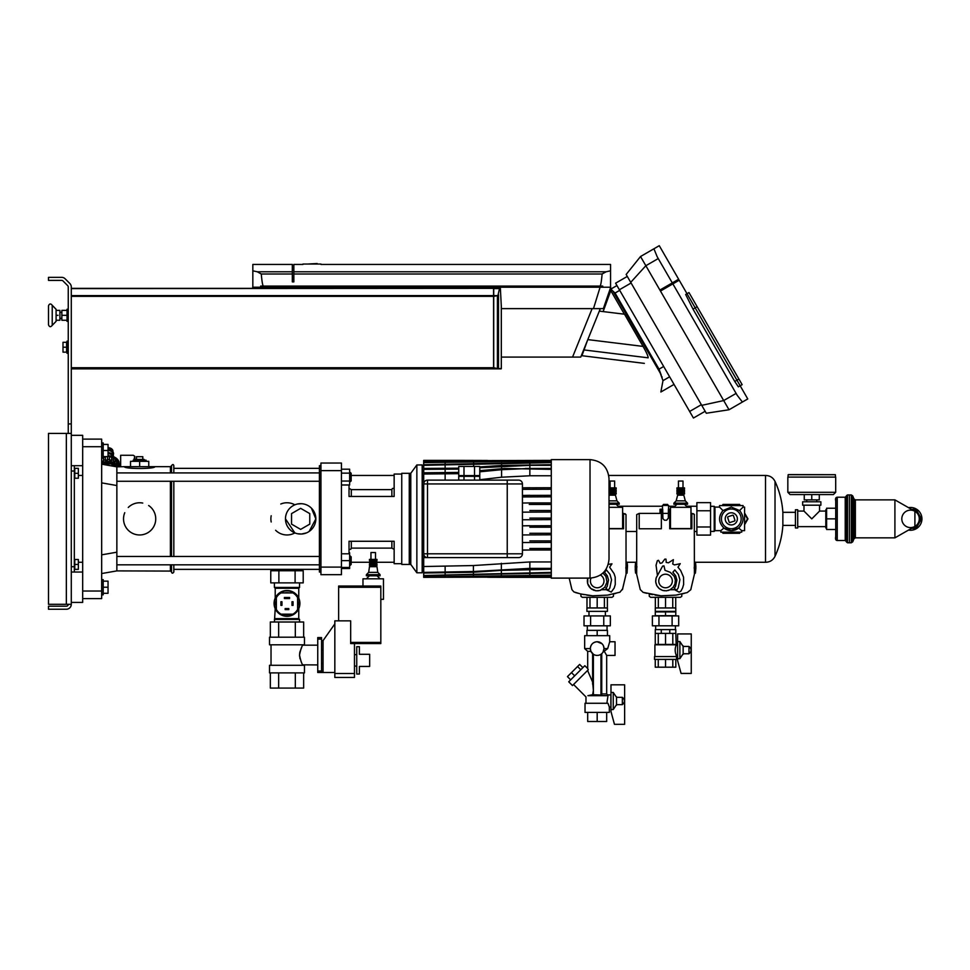 <?xml version="1.0" encoding="UTF-8"?>
<svg xmlns="http://www.w3.org/2000/svg" width="970" height="970" viewBox="0 0 970 970"><rect width="100%" height="100%" fill="white"/><g stroke="black" fill="none" stroke-linecap="round" stroke-linejoin="round"><path stroke-width="1.45" d="M59.897 320.258L56.09 320.258L59.897 320.258L59.897 310.376L56.09 310.376M58.042 315.311L56.09 315.323M58.042 310.376L59.897 310.376M48.5 324.804L48.5 305.829C49.434 303.561 50.67 303.38 52.222 305.283L52.222 325.35C50.67 327.266 49.434 327.084 48.5 324.817C49.434 327.084 50.67 327.266 52.222 325.35L56.09 321.337L56.09 309.297L52.222 305.283C50.67 303.38 49.434 303.561 48.5 305.829M48.5 324.053L48.5 306.581M58.042 320.258L59.897 320.245M63.001 347.212L63.001 352.146L66.578 352.146L66.578 342.289L63.001 342.289L63.001 347.212L66.578 347.212M68.252 353.298L67.027 353.298L67.027 341.137L68.252 341.137M68.252 321.397L67.027 321.397L67.027 309.236L68.252 309.236M67.027 310.364L61.862 310.364L61.862 320.27L67.027 320.27M61.862 315.323L67.027 315.323M501.308 306.253L500.374 288.345L499.501 288.587L497.901 295.595L493.73 296.347L493.73 367.715L498.495 368.83L501.308 368.467M498.495 294.589L498.495 368.83L493.73 368.842L501.32 368.539L501.32 305.914M498.544 368.842L493.73 368.842L501.199 368.842L493.73 368.842L493.73 367.715M493.73 296.347L493.73 288.345L499.611 288.345M493.73 288.587L499.501 288.587M493.73 295.595L497.901 295.595M674.029 384.411L660.873 392.001L662.983 380.652L660.267 373.135L612.919 291.133L610.87 289.06L609.9 289.618L616.956 285.544L610.87 289.06M615.016 292.964L659.03 369.158L661.225 375.111M661.867 376.603L662.122 377.221M603.134 311.588L610.773 290.612L624.389 314.195M644.347 363.374L581.927 355.711L584.025 349.94L648.166 357.821C643.049 365.266 643.049 365.266 648.166 357.821C648.142 356.123 646.444 352.316 643.049 346.399L624.522 314.207L599.314 311.115M619.721 290.345L615.077 293.037L612.919 291.133M587.808 339.609L643.049 346.399M584.025 349.94L587.602 340.094M659.903 290.054L678.648 279.239L659.273 245.689L640.527 256.517L626.159 274.462L706.293 413.244L729.016 409.764L723.693 400.561L701.734 405.351M687.002 293.704L688.979 292.564L685.669 294.48L687.002 293.704L736.945 380.191L734.763 381.452L738.352 386.836L740.171 385.781L679.218 280.221L660.473 291.048M672.295 282.9L657.187 256.735L653.913 248.781M729.016 409.764L742.402 402.041L737.151 395.226L672.865 283.883M630.718 282.355L645.85 265.719L640.527 256.517L653.938 248.769M658.242 258.566L645.85 265.719L723.693 400.561L736.097 393.408M627.299 276.426L615.586 283.191L693.441 418.034L705.154 411.268M734.763 381.452L692.992 309.103L685.669 294.48M740.171 385.781L742.147 384.654L738.91 379.052L736.945 380.191L747.761 398.949L742.402 402.041M738.91 379.052L688.979 292.564M493.572 288.599L493.572 368.867L71.283 368.867L71.283 288.357L493.572 288.357L71.283 288.599M302.955 264.434L293.849 264.434L293.849 281.882L292.322 281.882L292.322 264.434L252.831 264.434L252.831 270.812L252.831 264.434M293.849 271.782L606.117 271.782L602.115 273.916M292.322 274.001L261.269 274.001L257.28 271.782L252.831 270.812L257.28 271.782L292.322 271.782M606.117 271.782L610.554 270.812L610.554 264.434L610.554 270.812L606.117 271.782L602.115 274.001C601.388 282.027 600.66 286.053 599.921 286.077L260.651 286.077L260.651 287.217M261.269 274.001C261.997 282.027 262.724 286.053 263.464 286.077M293.849 274.001L602.115 274.001M252.831 287.217L252.831 270.812M610.554 287.217L610.554 270.812L610.554 287.217M602.746 287.217L602.746 286.077L599.921 286.077M260.651 286.077L602.746 286.077M592.124 308.63L572.555 357.093L580.739 357.093L600.321 308.63M572.555 357.093L501.32 357.093L501.32 368.527M600.091 287.217L593.482 308.63L603.352 308.63L610.724 287.217L252.697 287.217L253.085 288.357M593.482 308.63L501.32 308.63M302.955 264.046L320.961 264.046M317.19 263.537L307.611 264.046M68.252 604.31A1.904 1.904 0 0 1 66.348 606.214L48.5 606.214L48.5 609.245L66.348 609.245A4.935 4.935 0 0 0 71.283 604.31L71.283 433.42L48.5 433.42L48.5 604.31L71.283 604.31M68.252 433.42L68.252 286.987A1.904 1.904 0 0 0 67.694 285.641L62.989 280.936A1.904 1.904 0 0 0 61.644 280.378L48.5 280.378L48.5 277.347L61.644 277.347A4.935 4.935 0 0 1 65.135 278.79L69.84 283.495A4.935 4.935 0 0 1 71.283 286.987L71.283 433.42M738.679 528.032C744.123 522.478 744.439 516.646 739.613 510.535C744.439 516.646 744.123 522.478 738.679 528.032L731.295 530.638L723.911 528.032C718.467 522.478 718.152 516.646 722.965 510.535L719.522 507.092L719.522 505.576L743.068 505.576L743.068 507.092L744.584 507.092L744.584 530.638L741.735 530.638L738.679 528.032A11.773 11.773 0 0 1 723.911 528.032C718.467 522.478 718.152 516.646 722.965 510.535L731.295 507.092L739.613 510.535L743.068 507.092M723.911 528.032L720.855 530.638L714.963 530.638L714.963 507.092L714.211 506.328L714.211 531.402L714.963 530.638M741.735 530.638L741.735 532.154L720.855 532.154L720.855 530.638M719.522 507.092L714.963 507.092M731.295 508.995A9.87 9.87 0 0 0 721.425 518.865A9.87 9.87 0 0 0 731.295 528.735A9.87 9.87 0 0 0 741.165 518.865A9.87 9.87 0 0 0 731.295 508.995M744.584 530.638L744.584 507.092M734.678 520.963A3.989 3.989 83.7 0 0 734.981 520.393L733.393 515.47A3.989 3.989 84 0 0 732.823 515.179L727.9 516.767A3.989 3.989 83.6 0 0 727.609 517.337L729.197 522.248A3.989 3.989 83.6 0 0 729.767 522.551L734.678 520.963M727.112 523.266A6.075 6.075 0 0 0 737.2 520.284A6.075 6.075 0 0 0 729.573 513.033A6.075 6.075 0 0 0 727.112 523.266M696.884 510.753L696.884 502.642L710.561 502.642L710.561 535.088L696.884 535.088L696.884 510.753L710.561 510.753M696.884 526.977L710.561 526.977M636.672 531.487L626.038 531.487M696.884 531.487L694.399 531.487M652.386 615.926L678.697 615.926L678.697 625.808L652.386 625.808L652.386 615.926M658.957 615.926L658.957 625.808M672.113 615.926L672.113 625.808M655.344 597.326L655.344 607.96M658.327 597.326L658.327 607.96M665.541 597.326L665.541 607.96L655.284 607.96L655.284 611.367L675.787 611.367L675.787 607.96L665.541 607.96M672.744 597.326L672.744 607.96M675.726 597.326L675.726 607.96M679.885 658.654L677.606 658.654L677.606 660.667L681.086 673.422L691.258 673.422L691.258 633.931L677.606 633.931L677.606 641.558L679.885 641.558L683.147 646.444L688.979 646.444C691.755 648.881 691.755 651.331 688.979 653.768L683.147 653.768L679.885 658.654L679.885 641.558M677.606 658.654L677.606 641.558M683.147 654.338L683.147 645.874M683.147 653.768L683.147 646.444M655.259 659.406L655.259 667.19L658.266 667.19L658.266 659.406M665.541 659.406L665.541 667.19L658.266 667.19M672.804 659.406L672.804 667.19L665.541 667.19M665.541 633.398L665.541 644.432L655.259 644.432L655.259 633.398L675.811 633.398L676.175 644.795L654.908 644.795L654.908 656.569M654.52 659.406L676.551 659.406L676.551 656.569L654.52 656.569L654.52 659.406M658.266 644.432L658.266 633.398M665.541 644.432L672.804 644.432L672.804 633.398M672.804 644.432L675.811 644.432M675.811 659.406L675.811 667.19L672.804 667.19M677.606 655.041L676.175 655.041C674.865 651.755 674.865 648.457 676.175 645.171L677.606 645.171M669.785 633.398L669.785 629.603L675.787 629.603L675.787 633.398M669.785 629.603L655.284 629.603L655.284 633.398M661.285 629.603L661.285 633.398M670.476 507.322L670.476 528.589L690.979 528.589L690.979 507.322L670.476 507.322M680.722 504.279L687.56 504.279L687.56 503.139L673.895 503.139L673.895 504.279L680.722 504.279M685.281 500.859L683.814 495.173L677.63 495.173L676.175 500.859L685.281 500.859L687.56 503.139M680.722 493.948L684.529 493.948L684.529 492.736L676.927 492.736L676.927 493.948L680.722 493.948M680.722 491.523L684.529 491.523L684.529 490.311L676.927 490.311L676.927 491.523L680.722 491.523M680.722 489.086L684.529 489.086L684.529 487.874L676.927 487.874L676.927 489.086L680.722 489.086M678.442 487.874L678.442 481.047L683.001 481.047L683.001 487.874M670.476 512.257L669.712 512.257M690.979 513.397L691.865 513.397L690.979 513.397M667.627 505.418L667.627 504.436L663.444 504.436L663.444 505.418M661.358 512.257L660.024 512.257L660.024 509.214L662.692 509.214L662.91 518.659L664.45 520.199L666.632 520.199L668.33 518.125L668.391 509.214L669.712 509.214L669.712 528.771L691.865 528.771L691.865 513.397L694.29 514.355L694.399 574.301L690.761 589.699M660.024 512.257L660.024 513.397L639.206 513.397L639.206 528.771L661.358 528.771L661.358 509.214M670.476 509.214L669.712 509.214M695.842 565.886L695.502 562.382L694.399 561.739L695.502 562.382L695.842 565.946L695.417 573.076L694.399 573.67M681.861 593.992L681.752 596.38L680.346 597.326L650.724 597.326L649.318 596.38L649.209 593.992M635.653 562.321L635.229 569.463L635.568 573.028L636.672 573.67L635.568 573.028L635.204 566.747L635.568 562.382L636.672 561.727M694.399 574.301L690.737 589.772L687.196 592.585L675.86 595.131L660.982 595.798L643.098 592.355L640.273 589.627L636.672 574.301L636.708 514.597L639.206 513.397L661.358 513.397M668.572 509.214L668.572 505.418L662.498 505.418L662.498 509.214M694.399 571.742L694.399 563.121M636.672 563.667L636.672 572.288M636.417 565.619L636.926 566.747M670.476 513.397L669.712 513.397M668.391 513.397L662.692 513.397M695.817 568.65L695.417 573.076M695.842 566.031L695.866 568.65M694.399 566.262L694.193 568.19M691.113 588.669L690.798 589.627M684.359 593.337L681.801 594.004M678.539 594.634L675.957 595.119M660.982 595.798L655.114 595.119M652.531 594.634L649.269 594.004M646.723 593.337L643.522 592.464M636.672 568.541L636.878 566.601M693.489 513.736L694.399 514.852M675.52 586.474L676.89 579.999L675.641 575.731L672.853 572.264L674.805 569.936L678.333 574.337L679.909 579.733L678.188 587.929L676.587 590.269L674.259 588.317L675.52 586.474M656.156 577.902L662.607 566.128L663.977 565.874L665.008 570.336L670.246 572.312L674.283 576.41L675.362 580.121L674.95 583.964L673.083 587.347L670.064 589.76L666.354 590.827L662.51 590.39L659.127 588.499L656.738 585.468L655.696 581.745L656.156 577.902M655.708 581.43L655.72 580.448L655.708 581.43M667.008 590.706L665.711 590.815M669.191 590.112L668.281 590.463M657.418 575.295L656.047 565.207L657.345 560.708L658.545 560.308L660.17 563.352L662.013 562.915L664.789 559.132L666.002 559.12L666.208 562.418L668.451 562.806L673.374 559.654L672.731 564.019L674.489 564.904L680.249 563.691L677.981 567.207L680.625 570.421L683.547 577.138L683.632 584.473L682.577 588.002L680.843 591.251L679.121 592.149L674.562 589.687L670.112 589.736M656.326 577.538L656.726 576.641M655.817 579.454L656.035 578.496M655.987 583.382L655.817 582.424M656.654 585.25L656.302 584.34M657.684 586.935L657.163 586.122M659.03 588.39L658.363 587.699M660.643 589.554L659.855 589.008M662.449 590.354L661.588 589.99M664.377 590.791L663.504 590.609M672.319 580.994A6.79 6.79 0 0 0 662.146 575.113A6.79 6.79 0 0 0 662.146 586.874A6.79 6.79 0 0 0 672.319 580.994M655.284 611.9L675.787 611.9L675.787 615.707L655.284 615.707L655.284 611.9M665.541 611.9L665.541 615.707M584.025 615.926L610.336 615.926L610.336 625.808L584.025 625.808L584.025 615.926M590.609 615.926L590.609 625.808M603.764 615.926L603.764 625.808M586.983 597.326L586.983 607.96M589.978 597.326L589.978 607.96M597.18 597.326L597.18 607.96L586.923 607.96L586.923 611.367L607.438 611.367L607.438 607.96L597.18 607.96M604.395 597.326L604.395 607.96M607.378 597.326L607.378 607.96M609.014 507.322L622.619 507.322L622.619 528.589L609.014 528.589M609.014 504.279L619.212 504.279L619.212 503.139L609.014 503.139M609.014 500.859L616.932 500.859L619.212 503.139M609.014 496.191L609.281 495.173L615.465 495.173L616.932 500.859M609.014 493.948L616.168 493.948L616.168 492.736L609.014 492.736M609.014 491.523L616.168 491.523L616.168 490.311L609.014 490.311M609.014 489.086L616.168 489.086L616.168 487.874L609.014 487.874M610.094 487.874L610.094 481.047L614.653 481.047L614.653 487.874M622.619 513.397L623.516 513.397L622.619 513.397M627.481 565.886L627.154 562.382L626.038 561.739L627.154 562.382L627.481 565.946L627.056 573.076L626.038 573.67M613.513 593.992L613.392 596.38L611.997 597.326L582.376 597.326L580.969 596.38L580.848 593.992M609.014 528.771L623.516 528.771L623.516 513.397L626.014 514.597L626.038 574.301L622.4 589.699M626.038 571.742L626.038 563.121M627.481 566.031L627.056 573.076M626.038 566.262L625.832 568.19M626.038 574.301L622.449 589.627M615.999 593.337L613.44 594.004M610.191 594.634L607.608 595.119M622.752 588.669L619.951 592.209L607.511 595.131L592.621 595.798L586.753 595.119M584.17 594.634L580.921 594.004M578.362 593.337L575.161 592.464M592.621 595.798L580.618 593.943L573.852 591.894L571.924 589.627L569.196 578.108M625.141 513.736L626.038 514.852M607.171 586.474L608.529 579.999L607.281 575.731L604.504 572.264L606.456 569.936L609.972 574.337L611.549 579.733L609.827 587.929L608.226 590.269L605.91 588.317L607.171 586.474M602.94 573.028L605.923 576.41L606.99 582.061L604.734 587.347L599.909 590.475L596.053 590.803L590.779 588.499L587.674 583.661L587.759 578.108M587.347 581.43L587.371 580.448L587.347 581.43M598.66 590.706L597.35 590.815M600.842 590.112L599.933 590.463M608.275 564.37L611.973 563.825L609.633 567.207L614.071 573.634L615.198 577.138L615.271 584.473L614.216 588.002L611.258 592.064L606.214 589.687L601.764 589.736M587.456 579.454L587.674 578.496M587.626 583.382L587.456 582.424M588.293 585.25L587.941 584.34M589.323 586.935L588.802 586.122M590.669 588.39L590.002 587.699M592.282 589.554L591.494 589.008M594.089 590.354L593.228 589.99M596.029 590.791L595.156 590.609M591.057 578.084A6.79 6.79 0 0 0 595.689 587.614A6.79 6.79 0 0 0 600.406 575.016M624.631 724.311L614.459 724.311L610.979 711.556L610.979 709.543L613.258 709.543L616.52 704.656L622.352 704.656C625.129 702.219 625.129 699.77 622.352 697.333L616.52 697.333L613.258 692.447L610.979 692.447L610.979 684.82L624.631 684.82L624.631 724.311M616.52 696.763L616.52 705.226M610.979 692.447L610.979 709.543M367.23 574.652L366.393 574.652L366.393 575.792L380.058 575.792L380.058 574.652L367.23 574.652M368.673 572.373L369.473 566.674L376.978 566.674L377.779 572.373L368.673 572.373L366.393 574.652M369.473 564.249L376.978 564.249L376.978 565.462L369.473 565.462L369.473 564.249M369.473 561.812L376.978 561.812L376.978 563.024L369.473 563.024L369.473 561.812M369.473 559.387L376.978 559.387L376.978 560.599L369.473 560.599L369.473 559.387M370.952 559.387L370.952 552.548L375.499 552.548L375.499 559.387M362.974 586.038L362.974 578.823L383.477 578.823L383.477 599.339L380.822 599.339M359.397 646.687L356.742 646.687L356.742 674.029L359.397 674.029L359.397 666.438L369.655 666.438L369.655 654.289L359.397 654.289L359.397 646.687M356.742 654.665L354.462 654.665M356.742 666.063L354.462 666.063M317.748 637.581L321.543 637.581L317.748 637.581L317.748 672.513L323.058 672.513L323.058 640.612L334.832 623.904M323.058 672.513L334.832 672.513M334.832 673.495L354.462 673.495L354.462 677.448L334.832 677.448L334.832 620.861L350.667 620.861L350.667 643.571L380.822 643.571L380.822 586.038L338.627 586.038L338.627 620.861M321.543 640.612L323.058 640.612M354.462 673.495L354.462 643.571M321.543 649.73L323.058 649.73M321.543 663.395L323.058 663.395M338.627 587.262L380.822 587.262M350.667 642.395L380.822 642.395M590.342 648.59C590.73 644.432 593.009 642.164 597.18 641.752C593.009 642.164 590.73 644.432 590.342 648.59L590.924 651.355L590.342 648.59L584.655 648.59L584.655 635.677L609.718 635.677L609.718 641.752L607.681 648.59L604.019 648.59L603.886 647.245M603.486 645.947L604.019 648.59L602.988 652.204L607.681 648.59M602.018 643.753L597.18 641.752L602.018 643.753M590.924 651.355L593.385 654.277L590.924 651.355L587.687 651.355L587.687 668.548L584.825 665.699L568.723 681.801L572.482 685.56L588.256 669.785L587.687 668.548M600.976 654.277L601.739 653.683L600.976 654.277L600.976 695.041L592.634 694.714L593.385 690.361L592.621 682.104L587.687 670.706L592.621 682.104L587.687 670.706L592.621 682.104L592.621 653.683L592.621 684.226M597.18 641.752A6.838 6.838 0 0 0 591.263 652.01A6.838 6.838 0 0 0 603.097 652.01A6.838 6.838 0 0 0 597.18 641.752M606.868 703.274L607.996 695.672L587.881 695.672C585.371 697.333 585.371 697.333 587.881 695.672L592.634 694.714M585.031 703.274L607.947 703.274L609.33 707.069L609.33 712.392L585.031 712.392L585.031 703.274M604.322 651.355L606.674 655.429L615.029 655.429L615.029 641.752L609.718 641.752M607.996 695.672L607.632 694.92L610.857 694.92L610.857 707.069L609.33 707.069M606.674 655.429L606.674 693.938L601.739 693.938M601.739 653.683L601.739 694.653L600.976 695.041M606.674 712.392L606.674 721.498L587.687 721.498L587.687 712.392M597.18 712.392L597.18 721.498M582.873 667.651L579.648 664.426L577.562 666.511L580.787 669.736M577.562 666.511L571.463 672.622L574.689 675.835M571.463 672.622L567.45 676.623L570.675 679.849M597.18 635.677L597.18 630.354L607.438 630.354L607.438 635.677M597.18 630.354L586.923 630.354L586.923 635.677M293.061 605.377L291.994 605.377L291.994 601.727L293.061 601.727L293.061 605.377M289.569 597.471L289.569 598.538L284.404 598.538L284.404 597.471L289.569 597.471M281.967 605.377L280.912 605.377L280.912 601.727L281.967 601.727L281.967 605.377M285.156 609.621L285.156 608.566L288.805 608.566L288.805 609.621L285.156 609.621M284.768 614.18A10.864 10.864 0 0 0 289.193 614.18M297.62 605.765A10.864 10.864 0 0 0 297.62 601.339M289.193 592.912A10.864 10.864 0 0 0 284.768 592.912M276.353 601.339A10.864 10.864 0 0 0 276.353 605.765M281.106 592.912L292.867 592.912A12.149 12.149 0 0 1 297.62 597.665L297.62 609.427A12.149 12.149 0 0 1 292.867 614.18L281.106 614.18A12.149 12.149 0 0 1 276.353 609.427L276.353 597.665A12.149 12.149 0 0 1 281.106 592.912M608.748 475.458L765.512 475.458L765.512 562.273C769.853 562.188 773.029 560.211 775.018 556.343C779.528 546.51 782.135 536.192 782.863 525.4L795.436 525.4M78.352 475.458L82.68 475.458M351.164 475.458L394.147 475.458M765.512 475.458C769.853 475.542 773.029 477.519 775.018 481.387L775.018 556.343M775.018 481.387C779.528 491.22 782.135 501.538 782.863 512.33L782.863 525.4M782.863 512.33L795.436 512.33M74.326 465.697L74.326 572.033M74.775 478.234L78.352 478.234L78.352 473.299L74.775 473.299L74.775 478.234M78.352 473.299L78.352 468.352L74.775 468.352L74.775 473.299M74.775 569.366L78.352 569.366L78.352 564.431L74.775 564.431L74.775 569.366M78.352 564.431L78.352 559.496L74.775 559.496L74.775 564.431M911.533 528.359L916.019 528.359L921.5 518.865L916.019 509.371L911.533 509.371M912.091 509.686A9.3 9.3 0 0 1 912.091 528.044M908.526 507.649A11.397 11.397 0 0 1 921.888 519.871A11.397 11.397 0 0 1 908.526 530.081M811.769 494.567L833.412 494.567L835.691 492.287L787.834 492.287L790.113 494.567L819.286 494.567L819.286 499.877L804.251 499.877L804.251 494.567L811.769 494.567L811.769 499.877M826.61 527.983L825.809 527.983L825.809 509.747L826.61 509.747M825.809 526.649L797.716 526.649M825.809 511.081L819.553 511.081L811.769 518.865L803.985 511.081L797.716 511.081M797.716 527.983L795.436 527.983L795.436 509.747L797.716 509.747L797.716 527.983M820.875 501.781L820.875 505.188L802.651 505.188L802.651 501.781L820.875 501.781M819.553 505.188L819.553 511.081M803.985 505.188L803.985 511.081M851.308 542.788L847.489 542.788L847.489 494.942L849.393 494.942L849.393 542.788L849.393 494.942L851.308 494.942L851.308 542.788L852.715 541.842L852.715 495.888L853.964 498.932L853.964 538.799L852.715 541.842M835.728 498.762L835.728 529.499L826.61 529.499L826.61 508.231L835.728 508.231M835.728 501.066C835.206 498.616 835.716 497.331 837.243 497.222L837.243 540.508C835.716 540.399 835.206 539.114 835.728 536.653L835.728 518.865L826.61 518.865M835.728 536.653L835.728 538.968M914.843 526.467L914.904 526.431A8.73 8.73 90 0 0 914.904 511.299L894.91 499.877L894.91 537.853L894.91 499.877L855.37 499.877L855.37 537.853L894.91 537.853L914.843 526.467A8.73 8.73 90 0 0 914.904 526.431L914.904 526.431A8.73 8.73 0 0 0 914.904 511.299A8.73 8.73 0 0 0 901.809 518.865A8.73 8.73 0 0 0 914.904 526.431L914.904 511.299A8.73 8.73 90 0 0 914.843 511.263M833.412 494.567L819.286 494.567M787.834 492.287L787.834 477.094L835.691 477.094L835.691 492.287M118.643 462.241A1.006 0.715 180 0 0 117.928 461.005L117.928 463.951A1.006 0.715 180 0 1 118.983 464.666L118.983 461.708M119.759 466.655L119.759 464.484A1.006 0.715 180 0 0 119.092 463.818L119.092 466.655A10.634 7.518 0 0 0 118.643 465.2A1.006 0.715 180 0 0 118.983 464.666M105.33 460.265A1.006 0.715 180 0 0 103.572 460.738L103.572 457.791A1.006 0.715 180 0 1 105.33 457.319L105.33 460.265A10.634 7.518 0 0 1 107.549 459.95L107.549 457.003A1.006 0.715 0 0 1 109.452 457.003L109.452 459.95A10.634 7.518 0 0 1 111.671 460.265L111.671 457.319A1.006 0.715 180 0 1 113.429 457.828L113.429 460.701M117.928 463.951A10.634 7.518 0 0 0 116.667 462.617A1.006 0.715 180 0 0 115.321 461.671A10.634 7.518 0 0 0 113.429 460.786A1.006 0.715 180 0 0 111.671 460.265M116.667 459.671A1.006 0.715 180 0 0 115.321 458.713L115.321 461.671M101.68 458.713A1.006 0.715 180 0 0 101.668 458.713L101.68 461.671A1.006 0.715 180 0 0 101.668 461.671A10.634 7.518 0 0 1 103.572 460.786A1.006 0.715 180 0 1 103.572 460.738M103.572 457.791A1.006 0.715 180 0 0 103.572 457.828L103.572 460.701M109.452 459.95A1.006 0.715 180 0 0 107.549 459.95M108.046 452.626A5.614 3.977 180 0 1 112.859 454.7A5.614 3.977 180 0 1 113.466 455.9L113.551 456.543A5.614 3.977 180 0 0 113.466 455.9L112.811 453.342A4.959 3.504 180 0 0 112.29 452.287A4.959 3.504 180 0 0 108.046 450.456M111.914 465.976L111.914 463.902L105.087 463.902L105.087 464.775M105.087 464.412A8.354 5.905 180 0 0 104.396 464.654M115.527 466.606A8.354 5.905 180 0 0 111.914 464.412M118.194 466.655A10.027 7.093 180 0 0 101.668 463.272M118.073 466.655A9.906 7.008 180 0 0 101.668 463.393M117.346 466.655A9.906 7.008 180 0 0 102.359 464.303M120.656 466.655L120.656 455.282L133.278 455.282L134.794 456.3L133.799 460.192M744.584 523.945L747.518 518.865L744.584 513.785M739.843 505.576L739.407 504.812L723.183 504.812L722.747 505.576M722.747 532.154L723.183 532.918L739.407 532.918L739.843 532.154M740.28 532.154L739.625 533.294L722.965 533.294L722.31 532.154M744.584 513.021L747.955 518.865L744.584 524.709M722.31 505.576L722.965 504.436L739.625 504.436L740.28 505.576M350.4 556.077L350.4 565.195L351.164 564.431L351.164 556.841L349.649 556.077M350.4 565.195L349.649 565.195M341.44 567.474L349.649 567.474L349.649 552.742L349.03 552.742M341.44 560.636L349.649 560.636M341.44 553.797L349.649 553.797M341.44 568.529L349.649 568.529L349.649 567.474M350.4 481.653L351.164 480.89L351.164 473.299L350.4 472.536L350.4 481.653L349.649 481.653M341.44 481.035L349.649 481.035L349.649 469.201L341.44 469.201M341.44 473.142L349.649 473.142M341.44 484.988L349.649 484.988L349.649 481.035M101.668 573.549L116.861 570.893L116.861 466.837L101.668 464.181M82.68 591.021L82.68 439.119L101.668 439.119L101.668 598.611L82.68 598.611L82.68 591.021L101.668 591.021M477.082 475.579L477.082 476.331M461.441 475.579L461.441 476.331M522.43 553.797L507.237 553.797L507.237 557.604L427.491 557.604L518.635 557.604A3.795 3.795 0 0 0 522.43 553.797A3.795 3.795 0 0 1 518.635 557.604A3.795 3.795 0 0 0 522.43 553.797L522.43 483.933A3.795 3.795 0 0 0 518.635 480.126A3.795 3.795 0 0 1 522.43 483.933A3.795 3.795 0 0 0 518.635 480.126L427.491 480.126L507.237 480.126L507.237 553.797L427.491 553.797L427.491 483.933L423.696 483.933A3.795 3.795 0 0 1 427.491 480.126A3.795 3.795 0 0 0 423.696 483.933L423.696 553.797L427.491 553.797L427.491 557.604A3.795 3.795 0 0 1 423.696 553.797L423.696 556.077L424.46 556.077M474.524 475.579L479.786 475.579L479.786 466.461L458.737 466.461L458.737 475.579L474.524 475.579L474.524 466.461M463.999 475.579L463.999 466.461M458.737 480.126L458.737 476.331L479.786 476.331L479.786 480.126M474.524 476.331L474.524 480.126M463.999 476.331L463.999 480.126M522.43 483.933L427.491 483.933L427.491 480.126M320.937 572.033L319.421 572.033L319.421 465.697L320.937 465.697M341.44 470.632L341.44 463.042L320.937 463.042L320.937 470.632L341.44 470.632L341.44 567.098L320.937 567.098L320.937 574.689L341.44 574.689L341.44 567.098M320.937 567.098L320.937 470.632M423.696 571.269L422.18 571.269M423.696 466.461L422.18 466.461M416.857 572.785L416.857 464.945L422.18 464.945L422.18 572.785L416.857 572.785L410.783 564.431L409.267 564.431L409.267 473.299L410.783 473.299L410.783 564.431L401.75 564.431L401.75 473.299L410.856 473.299M416.857 464.945L410.783 473.299M590.027 578.108L551.287 578.108L551.287 459.622L590.027 459.622L590.027 578.108C601.558 576.98 607.887 570.651 609.014 559.12L609.014 478.61C607.887 467.079 601.558 460.75 590.027 459.622M523.4 487.825L551.287 487.728M551.287 475.773L529.85 475.773L501.575 477.216L479.786 479.726M423.999 482.454L423.696 483.933M423.696 482.454L423.696 460.386L463.09 460.386L423.696 460.386M551.287 575.537L423.696 576.944L551.287 576.75M423.696 576.944L551.287 575.125M551.287 573.04L423.696 575.537L423.696 576.75M423.696 575.537L551.287 572.397M551.287 569.293L501.575 570.36L473.615 572.227L423.696 573.04L423.696 575.125M423.696 573.04L423.696 572.397L473.421 571.524L529.85 568.371L551.287 568.371M445.133 557.604L423.696 557.604L423.696 572.397M423.696 557.604L423.696 556.077M522.43 487.849L529.85 487.728M551.287 489.244L523.412 489.341M523.206 495.428L551.287 495.318M522.43 495.452L529.85 495.318M551.287 542.412L522.43 542.545M529.85 540.896L551.287 540.896M551.287 496.834L523.206 496.943M529.05 502.921L551.287 502.921M522.43 503.042L529.85 502.921M551.287 504.436L529.268 504.436M529.85 510.511L551.287 510.511M551.287 512.027L522.43 512.16M529.85 518.101L551.287 518.101M551.287 576.944L423.696 577.344M529.85 577.344L551.287 577.344L511.893 577.344L529.85 576.944M487.498 577.271L511.893 577.344M551.287 550.002L522.43 550.002M529.85 548.486L551.287 548.486M529.85 550.002L522.43 550.135L529.85 550.002M529.85 527.219L551.287 527.219M522.43 525.837L551.287 525.704M551.287 534.809L522.43 534.943M529.85 533.294L551.287 533.294M551.287 519.629L522.43 519.762M551.287 469.359L504.473 468.474L479.786 470.668M525.352 468.474L551.287 468.437M423.696 472.778L458.737 472.426M458.737 473.663L423.696 474.039M551.287 465.333L529.85 465.333L529.85 468.437L501.575 469.698L479.786 471.808M458.737 469.092L423.696 469.359M529.85 465.333L479.786 467.734M479.786 466.909L501.369 465.503L551.287 464.691M423.696 468.437L458.737 468.183M423.696 462.193L551.287 460.786M551.287 460.98L423.696 462.605M551.287 462.605L423.696 465.333M423.696 464.691L551.287 462.193M487.498 460.459L463.09 460.386M423.696 460.786L551.287 460.386L423.696 460.98M423.696 566.529L473.421 565.546L529.85 561.957L551.287 561.957M522.43 525.825L529.85 525.704M71.283 465.697L82.68 465.697M82.68 439.119L82.68 435.324L71.283 435.324M71.283 602.406L82.68 602.406L82.68 598.611M101.668 579.624L103.184 579.624L103.184 594.816L101.668 594.816M103.184 593.3L108.046 593.3L108.046 581.139L103.184 581.139M103.184 587.226L108.046 587.226M101.668 442.914L103.184 442.914L103.184 458.107L101.668 458.107M103.184 456.591L108.046 456.591L108.046 444.43L103.184 444.43M103.184 450.504L108.046 450.504M391.868 541.272L391.868 548.111L394.147 549.42M394.147 488.31L392.413 488.468L391.868 489.62L391.868 496.458M401.75 474.051L394.147 474.051L394.147 496.458L349.03 496.458L349.03 484.988M349.03 553.797L349.03 541.272L394.147 541.272L394.147 563.679L401.75 563.679M351.31 541.272L351.31 548.111L391.868 548.111M391.868 489.62L351.31 489.62L351.31 496.458M280.803 504A16.102 16.102 0 0 1 294.868 504.824M294.868 532.906A16.102 16.102 0 0 1 275.601 530.25M271.188 521.981A16.102 16.102 0 0 1 271.188 515.749M311.394 508.122L315.844 518.865A15.193 15.193 0 0 0 300.651 503.672A15.193 15.193 0 0 0 285.471 518.865A15.193 15.193 0 0 0 300.651 534.058A15.193 15.193 0 0 0 315.844 518.865L309.139 531.463M309.769 513.603L309.769 524.127L300.651 529.39L291.546 524.127L291.546 513.603L300.651 508.341L309.769 513.603M297.717 503.963L301.5 503.697M306.484 532.894L301.5 534.034L297.717 533.767M294.831 532.894L285.471 518.865M128.258 507.48A16.102 16.102 0 0 1 142.748 503.066M148.64 505.515A16.102 16.102 0 0 1 153.563 526.952A16.102 16.102 0 0 1 132.49 533.294A16.102 16.102 0 0 1 124.766 512.681M154.836 466.655C155.77 469.092 123.517 469.092 124.451 466.655L170.405 466.655L170.405 472.911M170.405 481.265L170.405 556.465M170.405 564.819L170.405 571.075L116.861 570.893M101.668 554.84L116.861 552.185L116.861 485.546L101.668 482.878M116.861 466.837L124.451 466.655M148.762 466.655L148.762 461.332L130.526 461.332L130.526 466.655M139.644 466.655L139.644 461.332M136.491 459.428L136.491 456.7L142.796 456.7L142.796 459.428M135.085 460.192L135.085 459.428L144.203 459.428L144.203 460.192M133.193 461.332L133.193 460.192L146.094 460.192L146.094 461.332M319.421 569.366L173.824 569.366L173.824 572.033L173.824 564.819M173.824 556.465L173.824 481.265M173.824 472.911L173.824 465.697C173.4 464.181 172.636 464.181 171.544 465.697L171.544 472.911M170.405 570.893L171.544 572.033L171.544 564.819M171.544 556.465L171.544 481.265M276.353 601.157L275.056 603.401L276.317 605.571M297.657 605.571L298.918 603.401L297.62 601.157M286.987 616.314A12.913 12.913 0 0 0 298.166 596.938A12.913 12.913 0 0 0 275.807 596.938A12.913 12.913 0 0 0 286.987 616.314M286.987 615.926A12.537 12.537 0 0 0 297.838 597.132A12.537 12.537 0 0 0 276.135 597.132A12.537 12.537 0 0 0 286.987 615.926M321.543 637.581L321.543 672.513M278.875 582.885L270.763 582.885L270.763 570.736L303.21 570.736L303.21 582.885L278.875 582.885L278.875 570.736M295.098 582.885L295.098 570.736M270.327 672.889L270.327 688.082L278.657 688.082L278.657 672.889M295.316 672.889L295.316 688.082L278.657 688.082M303.646 672.889L303.646 688.082L295.316 688.082M270.327 637.193L270.327 622L303.646 622L303.646 637.193M295.316 637.193L295.316 622M278.657 637.193L278.657 622M302.882 664.838L317.748 664.923M302.931 665.299L302.931 664.923C301.9 664.329 300.761 661.031 299.512 655.041C300.761 649.051 301.9 645.765 302.931 645.171L317.748 645.171M301.706 647.317L299.863 652.046M299.718 652.761L299.572 656.326M299.791 657.709L300.094 658.897M301.052 661.443L301.573 662.522M304.459 637.193L269.514 637.193L269.514 644.795L304.459 644.795L304.459 637.193M271.03 644.795L271.03 665.299M304.459 665.299L269.514 665.299L269.514 672.889L304.459 672.889L304.459 665.299M274.413 582.885L274.413 587.444L299.548 587.444L299.548 582.885M299.548 587.444L298.76 588.244L275.213 588.244L274.413 587.444M275.213 588.244L275.213 598.09M275.213 608.699L274.413 622M298.76 608.699L298.76 618.63L275.213 618.63M298.76 618.63L299.548 619.418L274.413 619.418M497.416 295.874L497.416 368.127M501.308 305.586L501.308 368.612M669.639 376.809L662.983 380.652M659.03 369.158L663.674 366.478M619.393 289.763L631.094 283.01M689.646 411.45L701.346 404.696M692.992 309.103L697.139 306.702M493.572 295.595L71.283 295.595M493.572 296.347L71.283 296.347M493.572 367.727L71.283 367.727M263.682 288.357L263.331 287.217M71.283 423.926L68.252 423.926M66.348 604.31L66.348 433.42M688.979 653.768L688.979 646.444M622.352 697.333L622.352 704.656M613.258 692.447L613.258 709.543M593.385 695.041L593.385 654.277M71.283 566.71L74.326 566.71M71.283 471.02L74.326 471.02M835.534 477.094L835.364 474.694L788.161 474.694L787.992 477.094M845.222 518.865L845.222 540.508L846.361 541.648L846.361 496.082L845.222 497.222L845.222 518.865M118.037 461.005A9.87 6.984 180 0 0 108.046 455.851A10.634 7.518 0 0 1 109.452 455.876A10.634 7.518 0 0 1 118.692 461.211L108.046 455.621A5.614 3.977 180 0 1 108.713 455.621M104.069 456.591A9.87 6.984 180 0 0 103.184 456.943M103.184 456.846A10.634 7.518 0 0 1 103.887 456.591M118.983 462.096A10.634 7.518 0 0 1 119.128 463.357L118.983 462.047M113.114 454.53A5.238 3.71 180 0 0 108.046 450.25M113.223 454.978A5.614 3.977 180 0 0 113.466 452.941A5.614 3.977 180 0 0 108.046 449.68M113.211 456.409A5.323 3.771 180 0 0 112.605 455.1A5.323 3.771 180 0 0 108.046 453.148M112.787 456.276A5.032 3.565 180 0 0 108.046 453.657M108.046 447.619L112.872 450.601A5.02 3.54 180 0 0 112.338 449.534A5.02 3.54 180 0 0 108.046 447.679M134.769 460.083L134.769 456.482M82.68 446.709L101.668 446.709M445.133 573.04L445.133 575.125M473.421 572.239L473.421 574.555M501.369 570.372L501.369 573.197M529.85 569.293L529.85 572.397M445.133 566.529L445.133 572.397M473.421 565.546L473.421 571.524M501.369 563.279L501.369 569.523M529.85 561.957L529.85 568.371M445.133 575.537L445.133 576.75M473.421 575.028L473.421 576.435M501.369 573.779L501.369 575.634M529.85 573.04L529.85 575.125M529.85 475.773L529.85 469.359M501.575 477.216L501.575 469.698M445.133 480.126L445.133 474.039M529.85 462.193L529.85 460.98M501.575 462.702L501.575 461.283M473.615 463.939L473.615 462.096M445.133 464.691L445.133 462.605M501.369 575.998L501.369 576.992M529.85 575.537L529.85 576.75M445.133 472.778L445.133 469.359M501.575 468.692L501.575 466.206M445.133 468.437L445.133 465.333M473.615 466.461L473.615 464.533M501.575 465.491L501.575 463.175M529.85 464.691L529.85 462.605M473.615 461.732L473.615 460.738M445.133 462.193L445.133 460.98M317.748 670.997L321.543 670.997M317.748 639.097L321.543 639.097M56.09 309.297L52.222 305.283M52.222 325.35L56.09 321.337M59.897 318.354L61.862 318.354M59.897 312.279L61.862 312.279M607.511 299.572L606.856 298.445M320.961 264.434L610.554 264.434M710.561 531.402L714.211 531.402M710.561 506.328L714.211 506.328M696.884 506.243L686.481 506.243M674.974 506.243L668.572 506.243M662.498 506.243L618.12 506.243M676.175 655.041L676.175 656.569M675.411 629.603L675.411 625.808M655.659 629.603L655.659 625.808M676.927 504.279L673.895 507.322M684.529 504.279L687.56 507.322M676.175 500.859L673.895 503.139M683.001 495.173L683.001 493.948M678.442 495.173L678.442 493.948M683.001 492.736L683.001 491.523M678.442 492.736L678.442 491.523M683.001 490.311L683.001 489.086M678.442 490.311L678.442 489.086M588.984 611.367L588.984 615.926M605.389 611.367L605.389 615.926M616.168 504.279L619.212 507.322M614.653 495.173L614.653 493.948M610.094 495.173L610.094 493.948M614.653 492.736L614.653 491.523M610.094 492.736L610.094 491.523M614.653 490.311L614.653 489.086M610.094 490.311L610.094 489.086M377.027 575.792L380.058 578.823M377.779 572.373L380.058 574.652M370.952 566.674L370.952 565.462M370.952 564.249L370.952 563.024M370.952 561.812L370.952 560.599M375.499 561.812L375.499 560.599M375.499 564.249L375.499 563.024M375.499 566.674L375.499 565.462M369.424 575.792L366.393 578.823M607.05 630.354L607.05 625.808M587.311 630.354L587.311 625.808M573.549 684.493L585.977 696.921L585.977 703.274M606.674 693.938L607.632 694.92M587.687 651.355L584.655 648.59M78.352 562.273L82.68 562.273M351.164 562.273L369.473 562.273M376.978 562.273L394.147 562.273M626.972 562.273L635.75 562.273M695.32 562.273L765.512 562.273M788.416 474.597L835.364 474.694M816.764 499.877L816.764 501.781M806.761 499.877L806.761 501.781M837.243 540.508L845.222 540.508M837.243 497.222L845.222 497.222M847.489 542.788L846.398 541.927L846.361 518.865L846.41 495.731L847.489 494.942M853.964 498.932L855.37 499.877M853.964 538.799L855.37 537.853M851.308 494.942L852.715 495.888M113.429 460.738L113.429 457.791M116.764 462.314L116.764 459.368M113.248 455.039L112.872 450.601M134.794 459.889L134.794 456.3M349.649 472.536L350.4 472.536M319.421 472.911L116.861 472.911M319.421 556.465L116.861 556.465M319.421 564.819L116.861 564.819M319.421 481.265L116.861 481.265M71.283 572.033L82.68 572.033M349.03 549.42L350.776 549.262L351.31 548.111M351.31 489.62L349.03 488.31M173.824 468.352L319.421 468.352M171.544 572.033C171.969 573.549 172.733 573.549 173.824 572.033M170.405 466.837L171.544 465.697M298.76 588.244L298.76 598.09M299.548 619.418L299.548 622"/></g></svg>
